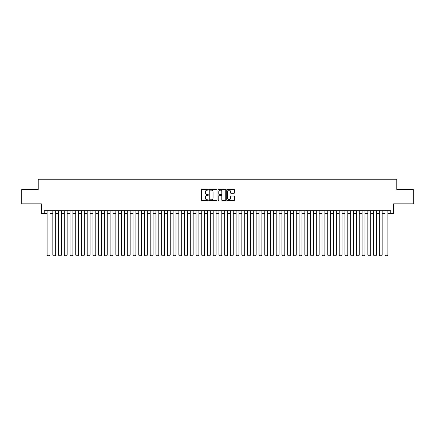 <?xml version="1.0" encoding="UTF-8"?>
<svg xmlns="http://www.w3.org/2000/svg" width="435" height="435" viewBox="0 0 435 435"><rect width="100%" height="100%" fill="white"/><g stroke="black" fill="none" stroke-linecap="round" stroke-linejoin="round"><path stroke-width="0.65" d="M208.338 189.731A0.391 0.391 0 0 0 207.941 189.339L201.97 189.339A0.56 0.56 0 0 0 201.405 189.899L201.405 200.018A0.56 0.56 0 0 0 201.97 200.584L207.941 200.584A0.391 0.391 0 0 0 208.338 200.187A0.391 0.391 0 0 0 207.941 199.795L207.169 199.795A1.8 1.8 0 0 1 205.369 197.996L205.369 197.153A1.8 1.8 0 0 1 207.169 195.353L207.941 195.353A0.391 0.391 0 0 0 208.338 194.962A0.391 0.391 0 0 0 207.941 194.565L207.169 194.565A1.8 1.8 0 0 1 205.369 192.77L205.369 191.927A1.8 1.8 0 0 1 207.169 190.128L207.941 190.128A0.391 0.391 0 0 0 208.338 189.731M233.932 193.303A0.56 0.56 0 0 0 234.492 192.738L234.492 189.899A0.56 0.56 0 0 0 233.932 189.339L227.298 189.339A0.56 0.56 0 0 0 226.733 189.899L226.733 200.018A0.56 0.56 0 0 0 227.298 200.584L233.932 200.584A0.56 0.56 0 0 0 234.492 200.018L234.492 196.593A0.56 0.56 0 0 0 233.932 196.027L231.094 196.027A0.56 0.56 0 0 0 230.528 196.593L230.528 198.295A1.506 1.506 0 0 1 229.027 199.795A1.506 1.506 0 0 1 227.521 198.295L227.521 191.628A1.506 1.506 0 0 1 229.027 190.128A1.506 1.506 0 0 1 230.528 191.628L230.528 192.738A0.56 0.56 0 0 0 231.094 193.303L233.932 193.303M44.234 213.574L44.234 210.714L390.766 210.714L390.766 213.574L393.631 213.574L393.631 203.841L413.25 203.841L413.25 189.519L396.78 189.519L396.78 179.209L38.22 179.209L38.22 189.519L21.75 189.519L21.75 203.841L41.368 203.841L41.368 213.574L47.094 213.574M217.011 189.899A0.56 0.56 0 0 0 216.445 189.339L209.811 189.339A0.56 0.56 0 0 0 209.251 189.899L209.251 200.018A0.56 0.56 0 0 0 209.811 200.584L216.445 200.584A0.56 0.56 0 0 0 217.011 200.018L217.011 189.899M218.555 189.339L225.189 189.339A0.56 0.56 0 0 1 225.749 189.899L225.749 200.018A0.56 0.56 0 0 1 225.189 200.584L222.35 200.584A0.56 0.56 0 0 1 221.785 200.018L221.785 195.919A0.56 0.56 0 0 0 221.225 195.353L219.343 195.353A0.56 0.56 0 0 0 218.778 195.919L218.778 200.187A0.391 0.391 0 0 1 218.386 200.584A0.391 0.391 0 0 1 217.989 200.187L217.989 189.899A0.56 0.56 0 0 1 218.555 189.339M49.96 213.574L52.825 213.574M55.685 213.574L58.551 213.574M61.417 213.574L64.282 213.574M67.142 213.574L70.008 213.574M72.873 213.574L75.733 213.574M78.599 213.574L81.465 213.574M84.325 213.574L87.19 213.574M90.056 213.574L92.921 213.574M95.782 213.574L98.647 213.574M101.513 213.574L104.373 213.574M107.238 213.574L110.104 213.574M112.964 213.574L115.83 213.574M118.695 213.574L121.561 213.574M124.421 213.574L127.286 213.574M130.152 213.574L133.012 213.574M135.878 213.574L138.743 213.574M141.603 213.574L144.469 213.574M147.334 213.574L150.2 213.574M153.06 213.574L155.926 213.574M158.791 213.574L161.651 213.574M164.517 213.574L167.383 213.574M170.243 213.574L173.108 213.574M175.974 213.574L178.839 213.574M181.7 213.574L184.565 213.574M187.431 213.574L190.291 213.574M193.156 213.574L196.022 213.574M198.882 213.574L201.748 213.574M204.613 213.574L207.479 213.574M210.339 213.574L213.204 213.574M216.07 213.574L218.93 213.574M221.796 213.574L224.661 213.574M227.521 213.574L230.387 213.574M233.252 213.574L236.118 213.574M238.978 213.574L241.844 213.574M244.709 213.574L247.569 213.574M250.435 213.574L253.3 213.574M256.161 213.574L259.026 213.574M261.892 213.574L264.757 213.574M267.617 213.574L270.483 213.574M273.349 213.574L276.209 213.574M279.074 213.574L281.94 213.574M284.8 213.574L287.665 213.574M290.531 213.574L293.397 213.574M296.257 213.574L299.122 213.574M301.988 213.574L304.848 213.574M307.714 213.574L310.579 213.574M313.439 213.574L316.305 213.574M319.17 213.574L322.036 213.574M324.896 213.574L327.762 213.574M330.627 213.574L333.487 213.574M336.353 213.574L339.218 213.574M342.079 213.574L344.944 213.574M347.81 213.574L350.675 213.574M353.535 213.574L356.401 213.574M359.267 213.574L362.127 213.574M364.992 213.574L367.858 213.574M370.718 213.574L373.583 213.574M376.449 213.574L379.315 213.574M382.175 213.574L385.04 213.574M387.906 213.574L390.766 213.574M210.431 190.128A0.391 0.391 0 0 0 210.034 190.519L210.034 199.404A0.391 0.391 0 0 0 210.431 199.795L211.247 199.795A1.8 1.8 0 0 0 213.047 197.996L213.047 191.927A1.8 1.8 0 0 0 211.247 190.128L210.431 190.128M221.785 191.656A1.506 1.506 0 0 0 220.284 190.155A1.506 1.506 0 0 0 218.778 191.656L218.778 194.005A0.56 0.56 0 0 0 219.343 194.565L221.225 194.565A0.56 0.56 0 0 0 221.785 194.005L221.785 191.656M49.96 210.714L49.96 255.046L47.094 255.046L47.094 210.714M49.96 255.046L49.53 255.791L47.524 255.791L47.094 255.046M55.685 210.714L55.685 255.046L52.825 255.046L52.825 210.714M55.685 255.046L55.256 255.791L53.255 255.791L52.825 255.046M61.417 210.714L61.417 255.046L58.551 255.046L58.551 210.714M61.417 255.046L60.987 255.791L58.981 255.791L58.551 255.046M67.142 210.714L67.142 255.046L64.282 255.046L64.282 210.714M67.142 255.046L66.713 255.791L64.712 255.791L64.282 255.046M72.873 210.714L72.873 255.046L70.008 255.046L70.008 210.714M72.873 255.046L72.444 255.791L70.437 255.791L70.008 255.046M78.599 210.714L78.599 255.046L75.733 255.046L75.733 210.714M78.599 255.046L78.169 255.791L76.163 255.791L75.733 255.046M84.325 210.714L84.325 255.046L81.465 255.046L81.465 210.714M84.325 255.046L83.895 255.791L81.894 255.791L81.465 255.046M90.056 210.714L90.056 255.046L87.19 255.046L87.19 210.714M90.056 255.046L89.626 255.791L87.62 255.791L87.19 255.046M95.782 210.714L95.782 255.046L92.921 255.046L92.921 210.714M95.782 255.046L95.352 255.791L93.351 255.791L92.921 255.046M101.513 210.714L101.513 255.046L98.647 255.046L98.647 210.714M101.513 255.046L101.083 255.791L99.077 255.791L98.647 255.046M107.238 210.714L107.238 255.046L104.373 255.046L104.373 210.714M107.238 255.046L106.809 255.791L104.802 255.791L104.373 255.046M112.964 210.714L112.964 255.046L110.104 255.046L110.104 210.714M112.964 255.046L112.534 255.791L110.533 255.791L110.104 255.046M118.695 210.714L118.695 255.046L115.83 255.046L115.83 210.714M118.695 255.046L118.266 255.791L116.259 255.791L115.83 255.046M124.421 210.714L124.421 255.046L121.561 255.046L121.561 210.714M124.421 255.046L123.991 255.791L121.99 255.791L121.561 255.046M130.152 210.714L130.152 255.046L127.286 255.046L127.286 210.714M130.152 255.046L129.722 255.791L127.716 255.791L127.286 255.046M135.878 210.714L135.878 255.046L133.012 255.046L133.012 210.714M135.878 255.046L135.448 255.791L133.442 255.791L133.012 255.046M141.603 210.714L141.603 255.046L138.743 255.046L138.743 210.714M141.603 255.046L141.174 255.791L139.173 255.791L138.743 255.046M147.334 210.714L147.334 255.046L144.469 255.046L144.469 210.714M147.334 255.046L146.905 255.791L144.898 255.791L144.469 255.046M153.06 210.714L153.06 255.046L150.2 255.046L150.2 210.714M153.06 255.046L152.631 255.791L150.63 255.791L150.2 255.046M158.791 210.714L158.791 255.046L155.926 255.046L155.926 210.714M158.791 255.046L158.362 255.791L156.355 255.791L155.926 255.046M164.517 210.714L164.517 255.046L161.651 255.046L161.651 210.714M164.517 255.046L164.087 255.791L162.081 255.791L161.651 255.046M170.243 210.714L170.243 255.046L167.383 255.046L167.383 210.714M170.243 255.046L169.813 255.791L167.812 255.791L167.383 255.046M175.974 210.714L175.974 255.046L173.108 255.046L173.108 210.714M175.974 255.046L175.544 255.791L173.538 255.791L173.108 255.046M181.7 210.714L181.7 255.046L178.839 255.046L178.839 210.714M181.7 255.046L181.27 255.791L179.269 255.791L178.839 255.046M187.431 210.714L187.431 255.046L184.565 255.046L184.565 210.714M187.431 255.046L187.001 255.791L184.995 255.791L184.565 255.046M193.156 210.714L193.156 255.046L190.291 255.046L190.291 210.714M193.156 255.046L192.727 255.791L190.72 255.791L190.291 255.046M198.882 210.714L198.882 255.046L196.022 255.046L196.022 210.714M198.882 255.046L198.452 255.791L196.451 255.791L196.022 255.046M204.613 210.714L204.613 255.046L201.748 255.046L201.748 210.714M204.613 255.046L204.184 255.791L202.177 255.791L201.748 255.046M210.339 210.714L210.339 255.046L207.479 255.046L207.479 210.714M210.339 255.046L209.909 255.791L207.908 255.791L207.479 255.046M216.07 210.714L216.07 255.046L213.204 255.046L213.204 210.714M216.07 255.046L215.64 255.791L213.634 255.791L213.204 255.046M221.796 210.714L221.796 255.046L218.93 255.046L218.93 210.714M221.796 255.046L221.366 255.791L219.36 255.791L218.93 255.046M227.521 210.714L227.521 255.046L224.661 255.046L224.661 210.714M227.521 255.046L227.092 255.791L225.091 255.791L224.661 255.046M233.252 210.714L233.252 255.046L230.387 255.046L230.387 210.714M233.252 255.046L232.823 255.791L230.816 255.791L230.387 255.046M238.978 210.714L238.978 255.046L236.118 255.046L236.118 210.714M238.978 255.046L238.549 255.791L236.548 255.791L236.118 255.046M244.709 210.714L244.709 255.046L241.844 255.046L241.844 210.714M244.709 255.046L244.28 255.791L242.273 255.791L241.844 255.046M250.435 210.714L250.435 255.046L247.569 255.046L247.569 210.714M250.435 255.046L250.005 255.791L247.999 255.791L247.569 255.046M256.161 210.714L256.161 255.046L253.3 255.046L253.3 210.714M256.161 255.046L255.731 255.791L253.73 255.791L253.3 255.046M261.892 210.714L261.892 255.046L259.026 255.046L259.026 210.714M261.892 255.046L261.462 255.791L259.456 255.791L259.026 255.046M267.617 210.714L267.617 255.046L264.757 255.046L264.757 210.714M267.617 255.046L267.188 255.791L265.187 255.791L264.757 255.046M273.349 210.714L273.349 255.046L270.483 255.046L270.483 210.714M273.349 255.046L272.919 255.791L270.913 255.791L270.483 255.046M279.074 210.714L279.074 255.046L276.209 255.046L276.209 210.714M279.074 255.046L278.645 255.791L276.638 255.791L276.209 255.046M284.8 210.714L284.8 255.046L281.94 255.046L281.94 210.714M284.8 255.046L284.37 255.791L282.369 255.791L281.94 255.046M290.531 210.714L290.531 255.046L287.665 255.046L287.665 210.714M290.531 255.046L290.101 255.791L288.095 255.791L287.665 255.046M296.257 210.714L296.257 255.046L293.397 255.046L293.397 210.714M296.257 255.046L295.827 255.791L293.826 255.791L293.397 255.046M301.988 210.714L301.988 255.046L299.122 255.046L299.122 210.714M301.988 255.046L301.558 255.791L299.552 255.791L299.122 255.046M307.714 210.714L307.714 255.046L304.848 255.046L304.848 210.714M307.714 255.046L307.284 255.791L305.278 255.791L304.848 255.046M313.439 210.714L313.439 255.046L310.579 255.046L310.579 210.714M313.439 255.046L313.01 255.791L311.009 255.791L310.579 255.046M319.17 210.714L319.17 255.046L316.305 255.046L316.305 210.714M319.17 255.046L318.741 255.791L316.734 255.791L316.305 255.046M324.896 210.714L324.896 255.046L322.036 255.046L322.036 210.714M324.896 255.046L324.466 255.791L322.465 255.791L322.036 255.046M330.627 210.714L330.627 255.046L327.762 255.046L327.762 210.714M330.627 255.046L330.198 255.791L328.191 255.791L327.762 255.046M336.353 210.714L336.353 255.046L333.487 255.046L333.487 210.714M336.353 255.046L335.923 255.791L333.917 255.791L333.487 255.046M342.079 210.714L342.079 255.046L339.218 255.046L339.218 210.714M342.079 255.046L341.649 255.791L339.648 255.791L339.218 255.046M347.81 210.714L347.81 255.046L344.944 255.046L344.944 210.714M347.81 255.046L347.38 255.791L345.374 255.791L344.944 255.046M353.535 210.714L353.535 255.046L350.675 255.046L350.675 210.714M353.535 255.046L353.106 255.791L351.105 255.791L350.675 255.046M359.267 210.714L359.267 255.046L356.401 255.046L356.401 210.714M359.267 255.046L358.837 255.791L356.83 255.791L356.401 255.046M364.992 210.714L364.992 255.046L362.127 255.046L362.127 210.714M364.992 255.046L364.563 255.791L362.556 255.791L362.127 255.046M370.718 210.714L370.718 255.046L367.858 255.046L367.858 210.714M370.718 255.046L370.288 255.791L368.287 255.791L367.858 255.046M376.449 210.714L376.449 255.046L373.583 255.046L373.583 210.714M376.449 255.046L376.019 255.791L374.013 255.791L373.583 255.046M382.175 210.714L382.175 255.046L379.315 255.046L379.315 210.714M382.175 255.046L381.745 255.791L379.744 255.791L379.315 255.046M387.906 210.714L387.906 255.046L385.04 255.046L385.04 210.714M387.906 255.046L387.476 255.791L385.47 255.791L385.04 255.046"/></g></svg>
